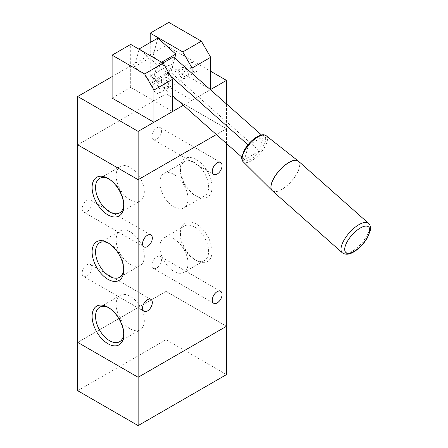<?xml version="1.0" encoding="UTF-8"?>
<svg xmlns="http://www.w3.org/2000/svg" width="448" height="448" viewBox="0 0 448 448"><rect width="100%" height="100%" fill="white"/><g stroke="black" fill="none" stroke-linecap="round" stroke-linejoin="round"><path stroke-width="0.34" stroke-dasharray="2.24 1.68" d="M197.187 69.378A5.258 3.035 -120 0 0 194.891 64.081A5.258 3.035 -120 0 0 190.837 62.675A5.258 3.035 -120 0 0 190.837 68.746A5.258 3.035 -120 0 0 196.095 71.786A5.258 3.035 -120 0 0 197.187 69.378M188.35 74.48A5.258 3.035 60 0 1 187.264 76.888A5.258 3.035 60 0 1 182.006 73.847A5.258 3.035 60 0 1 182.006 67.777A5.258 3.035 60 0 1 186.054 69.182A5.258 3.035 60 0 1 188.35 74.48M159.992 90.854A5.258 3.035 60 0 1 158.9 93.262A5.258 3.035 60 0 1 153.642 90.222A5.258 3.035 60 0 1 153.642 84.151A5.258 3.035 60 0 1 157.696 85.557A5.258 3.035 60 0 1 159.992 90.854M168.823 85.753A5.258 3.035 -120 0 0 166.527 80.461A5.258 3.035 -120 0 0 162.473 79.05A5.258 3.035 -120 0 0 162.473 85.126A5.258 3.035 -120 0 0 167.737 88.161A5.258 3.035 -120 0 0 168.823 85.753M112.101 98.101L130.698 87.366L172.542 111.524M130.698 87.366L130.698 44.414M183.361 105.28L210.386 89.678L192.074 100.246L150.226 76.087L168.823 65.352L210.672 89.51M168.823 65.352L168.823 22.4M150.226 76.087L150.226 42.521M192.074 100.246L192.074 73.438M112.101 76.63L166.034 45.489L166.034 93.806L77.7 144.81L166.034 93.806L166.034 291.379L226.481 326.278L166.034 291.385L166.034 339.702L77.7 390.706M166.034 291.385L77.7 342.384L166.034 291.379M226.481 374.595L166.034 339.702M166.034 45.489L210.672 71.26M226.481 143.517L226.481 128.705L166.034 93.806L226.481 128.705L226.481 103.947M226.481 128.705L216.362 134.546L226.481 128.705M151.855 136.354A6.905 3.987 120 0 0 153.283 139.518A6.905 3.987 120 0 0 160.188 135.531A6.905 3.987 120 0 0 160.188 127.557A6.905 3.987 120 0 0 154.868 129.405A6.905 3.987 120 0 0 151.855 136.354M151.855 265.21A6.905 3.987 120 0 0 153.283 268.369A6.905 3.987 120 0 0 160.188 264.382A6.905 3.987 120 0 0 160.188 256.407A6.905 3.987 120 0 0 154.868 258.261A6.905 3.987 120 0 0 151.855 265.21M82.113 273.258A6.905 3.987 120 0 0 83.541 276.422A6.905 3.987 120 0 0 90.446 272.434A6.905 3.987 120 0 0 90.446 264.46A6.905 3.987 120 0 0 85.126 266.314A6.905 3.987 120 0 0 82.113 273.258M82.113 208.835A6.905 3.987 120 0 0 83.541 211.994A6.905 3.987 120 0 0 90.446 208.006A6.905 3.987 120 0 0 90.446 200.038A6.905 3.987 120 0 0 85.126 201.886A6.905 3.987 120 0 0 82.113 208.835M196.258 224A22.355 12.908 -120 0 0 180.449 233.128A22.355 12.908 -120 0 0 196.258 260.512A22.355 12.908 -120 0 0 212.066 251.384A22.355 12.908 -120 0 0 196.258 224M194.533 226.99A19.919 11.497 60 0 1 207.547 244.541A19.919 11.497 60 0 1 204.495 260.501A19.919 11.497 60 0 1 194.533 259.515A19.919 11.497 60 0 1 180.449 235.122A19.919 11.497 60 0 1 184.576 226.005A19.919 11.497 60 0 1 194.533 226.99M173.942 238.879A19.919 11.497 60 0 1 186.95 256.43A19.919 11.497 60 0 1 183.898 272.39A19.919 11.497 60 0 1 163.985 260.893A19.919 11.497 60 0 1 163.985 237.894A19.919 11.497 60 0 1 173.942 238.879M196.258 159.578A22.355 12.908 -120 0 0 180.449 168.7A22.355 12.908 -120 0 0 196.258 196.084A22.355 12.908 -120 0 0 212.066 186.956A22.355 12.908 -120 0 0 196.258 159.578M194.533 162.562A19.919 11.497 60 0 1 207.547 180.113A19.919 11.497 60 0 1 204.495 196.073A19.919 11.497 60 0 1 194.533 195.087A19.919 11.497 60 0 1 180.449 170.694A19.919 11.497 60 0 1 184.576 161.577A19.919 11.497 60 0 1 194.533 162.562M173.942 174.451A19.919 11.497 60 0 1 186.95 192.002A19.919 11.497 60 0 1 183.898 207.962A19.919 11.497 60 0 1 163.985 196.465A19.919 11.497 60 0 1 163.985 173.466A19.919 11.497 60 0 1 173.942 174.451M123.698 333.558A19.919 11.497 -120 0 0 123.726 332.606A19.919 11.497 -120 0 0 109.642 308.213A19.919 11.497 -120 0 0 108.802 307.759M130.234 328.849A19.919 11.497 -120 0 0 140.196 329.834A19.919 11.497 -120 0 0 140.196 306.835A19.919 11.497 -120 0 0 120.277 295.338A19.919 11.497 -120 0 0 117.225 311.298A19.919 11.497 -120 0 0 130.234 328.849M123.698 269.136A19.919 11.497 -120 0 0 123.726 268.184A19.919 11.497 -120 0 0 109.642 243.79A19.919 11.497 -120 0 0 108.802 243.331M130.234 264.426A19.919 11.497 -120 0 0 140.196 265.412A19.919 11.497 -120 0 0 140.196 242.413A19.919 11.497 -120 0 0 120.277 230.91A19.919 11.497 -120 0 0 117.225 246.87A19.919 11.497 -120 0 0 130.234 264.426M123.698 204.708A19.919 11.497 -120 0 0 123.726 203.756A19.919 11.497 -120 0 0 109.642 179.362A19.919 11.497 -120 0 0 108.802 178.909M130.234 199.998A19.919 11.497 -120 0 0 140.196 200.984A19.919 11.497 -120 0 0 140.196 177.985A19.919 11.497 -120 0 0 120.277 166.488A19.919 11.497 -120 0 0 117.225 182.448A19.919 11.497 -120 0 0 130.234 199.998M263.278 136.578L259.426 150.948L244.546 159.538L248.399 145.169L263.278 136.578L261.447 134.954M173.454 56.93L169.602 71.299L154.728 79.89L158.575 65.52L170.884 76.429M247.946 144.766L248.399 145.169M154.728 79.89L172.542 95.693M241.802 157.102L244.546 159.538M168.392 78.669A5.258 3.035 60 0 1 171.024 83.227A5.258 3.035 60 0 1 170.061 86.817A5.258 3.035 60 0 1 164.802 83.782A5.258 3.035 60 0 1 164.802 77.706A5.258 3.035 60 0 1 168.392 78.669M158.575 65.52L162.915 63.011M183.271 70.078A5.258 3.035 -120 0 0 179.676 69.115A5.258 3.035 -120 0 0 179.676 75.191A5.258 3.035 -120 0 0 184.94 78.226A5.258 3.035 -120 0 0 185.903 74.637A5.258 3.035 -120 0 0 183.271 70.078M169.602 71.299L259.426 150.948M140.767 50.226L157.198 64.798L161.599 62.255M174.726 58.055L170.985 72.022L152.387 82.762L157.198 64.798M157.83 38.13L153.02 56.095L170.985 72.022M153.02 56.095L134.422 66.83L152.387 82.762M134.422 66.83L139.126 49.274M250.975 159.034A16.066 6.558 -48.4 0 1 245.543 148.254A16.066 6.558 -48.4 0 1 265.222 136.892A16.066 6.558 -48.4 0 1 250.975 159.034M368.502 223.306A19.729 8.053 -48.4 0 1 366.464 236.561A19.729 8.053 -48.4 0 1 351.803 251.535A19.729 8.053 -48.4 0 1 342.322 252.823M298.486 161.218A19.729 8.053 -48.4 0 1 296.453 174.479A19.729 8.053 -48.4 0 1 281.786 189.454A19.729 8.053 -48.4 0 1 272.311 190.736M298.368 161.118A19.723 8.053 -48.4 0 1 296.374 174.367A19.723 8.053 -48.4 0 1 281.697 189.364A19.723 8.053 -48.4 0 1 272.194 190.63M266.168 135.705A17.377 7.095 -48.4 0 1 264.6 147.33A17.377 7.095 -48.4 0 1 251.586 160.686A17.377 7.095 -48.4 0 1 243.113 161.706M187.264 76.888L196.095 71.786M182.006 67.777L190.837 62.675M158.9 93.262L167.737 88.161M153.642 84.151L162.473 79.05M220.634 162.456L160.188 127.557M213.73 174.412L153.283 139.518M220.634 291.306L160.188 256.407M213.73 303.268L153.283 268.369M150.892 299.359L90.446 264.46M143.987 311.321L83.541 276.422M150.892 234.931L90.446 200.038M143.987 246.893L83.541 211.994M180.449 233.128L180.449 235.122M196.258 260.512L194.533 259.515M204.495 260.501L183.898 272.39M184.576 226.005L163.985 237.894M180.449 168.7L180.449 170.694M196.258 196.084L194.533 195.087M204.495 196.073L183.898 207.962M184.576 161.577L163.985 173.466M107.918 307.216L109.642 308.213M123.726 334.6L123.726 332.606M119.599 341.723L140.196 329.834M99.686 307.227L120.277 295.338M107.918 242.794L109.642 243.79M123.726 270.172L123.726 268.184M119.599 277.301L140.196 265.412M99.686 242.799L120.277 230.91M107.918 178.366L109.642 179.362M123.726 205.744L123.726 203.756M119.599 212.873L140.196 200.984M99.686 178.377L120.277 166.488M179.676 69.115L164.802 77.706M184.94 78.226L170.061 86.817"/><path stroke-width="0.67" d="M144.648 73.942L153.944 90.048L172.542 79.307L163.246 63.202L144.648 73.942L112.101 55.149L130.698 44.414L163.246 63.202M112.101 55.149L112.101 98.101L153.944 122.259L172.542 111.524L172.542 79.307M182.773 51.929L192.074 68.034L210.672 57.299L201.37 41.188L182.773 51.929L150.226 33.135L168.823 22.4L201.37 41.188M210.672 71.26L226.481 80.382L210.386 89.678L210.672 89.51L210.672 57.299M153.944 122.259L153.944 90.048M150.226 42.521L150.226 33.135M192.074 73.438L192.074 68.034M183.361 105.28L138.141 131.387L138.141 179.704L216.362 134.546L138.141 179.704L77.7 144.81L77.7 390.706L138.141 425.6L226.481 374.595L226.481 143.517M138.141 131.387L77.7 96.494L77.7 144.81L138.141 179.71L138.141 377.283L77.694 342.384L138.141 377.278L138.141 425.6M138.141 377.278L226.481 326.278L138.141 377.283M77.7 96.494L112.101 76.63M226.481 103.947L226.481 80.382M212.302 171.254A6.905 3.987 -60 0 1 215.314 164.304A6.905 3.987 -60 0 1 220.634 162.456A6.905 3.987 -60 0 1 220.634 170.425A6.905 3.987 -60 0 1 213.73 174.412A6.905 3.987 -60 0 1 212.302 171.254M212.302 300.104A6.905 3.987 -60 0 1 215.314 293.154A6.905 3.987 -60 0 1 220.634 291.306A6.905 3.987 -60 0 1 220.634 299.281A6.905 3.987 -60 0 1 213.73 303.268A6.905 3.987 -60 0 1 212.302 300.104M142.559 308.157A6.905 3.987 -60 0 1 145.572 301.207A6.905 3.987 -60 0 1 150.892 299.359A6.905 3.987 -60 0 1 150.892 307.334A6.905 3.987 -60 0 1 143.987 311.321A6.905 3.987 -60 0 1 142.559 308.157M142.559 243.729A6.905 3.987 -60 0 1 145.572 236.785A6.905 3.987 -60 0 1 150.892 234.931A6.905 3.987 -60 0 1 150.892 242.906A6.905 3.987 -60 0 1 143.987 246.893A6.905 3.987 -60 0 1 142.559 243.729M107.918 343.728A22.355 12.908 60 0 1 92.109 316.344A22.355 12.908 60 0 1 107.918 307.216A22.355 12.908 60 0 1 123.726 334.6A22.355 12.908 60 0 1 107.918 343.728M108.802 307.759A19.919 11.497 -120 0 0 99.68 307.227A19.919 11.497 -120 0 0 96.628 323.187A19.919 11.497 -120 0 0 109.642 340.738A19.919 11.497 -120 0 0 119.599 341.723A19.919 11.497 -120 0 0 123.698 333.558M107.918 279.3A22.355 12.908 60 0 1 92.109 251.922A22.355 12.908 60 0 1 107.918 242.794A22.355 12.908 60 0 1 123.726 270.172A22.355 12.908 60 0 1 107.918 279.3M108.802 243.331A19.919 11.497 -120 0 0 99.68 242.799A19.919 11.497 -120 0 0 96.628 258.765A19.919 11.497 -120 0 0 109.642 276.315A19.919 11.497 -120 0 0 119.599 277.301A19.919 11.497 -120 0 0 123.698 269.136M107.918 214.872A22.355 12.908 60 0 1 92.109 187.494A22.355 12.908 60 0 1 107.918 178.366A22.355 12.908 60 0 1 123.726 205.744A22.355 12.908 60 0 1 107.918 214.872M108.802 178.909A19.919 11.497 -120 0 0 99.68 178.377A19.919 11.497 -120 0 0 96.628 194.337A19.919 11.497 -120 0 0 109.642 211.887A19.919 11.497 -120 0 0 119.599 212.873A19.919 11.497 -120 0 0 123.698 204.708M170.884 76.429L247.946 144.766M172.542 95.693L241.802 157.102M162.915 63.011L173.454 56.93L261.447 134.954M161.599 62.255L175.795 54.057L174.726 58.055M139.126 49.274L139.233 48.866L157.83 38.13L175.795 54.057M139.233 48.866L140.767 50.226M354.077 251.334A17.097 6.978 -48.4 0 1 348.303 239.859A17.097 6.978 -48.4 0 1 369.242 227.774A17.097 6.978 -48.4 0 1 354.077 251.334M342.322 252.823A19.729 8.053 -48.4 0 1 349.384 232.719A19.729 8.053 -48.4 0 1 368.502 223.306C370.216 224.678 370.821 227.119 370.306 230.619L367.405 237.849C363.737 243.914 359.134 248.64 353.601 252.017C349.194 254.638 345.436 254.906 342.322 252.823L272.311 190.736A19.729 8.053 -48.4 0 1 279.373 170.632A19.729 8.053 -48.4 0 1 298.486 161.218L368.502 223.306M272.194 190.63A19.723 8.053 -48.4 0 1 272.082 190.523A19.723 8.053 -48.4 0 1 279.278 170.554A19.723 8.053 -48.4 0 1 298.245 161.017A19.723 8.053 -48.4 0 1 298.368 161.118M272.311 190.736L243.113 161.706A17.377 7.095 -48.4 0 1 249.458 144.105A17.377 7.095 -48.4 0 1 266.168 135.705L298.486 161.218M243.113 161.706C241.674 159.398 241.27 157.601 241.909 156.313L244.322 150.018C249.099 142.33 254.548 137.379 260.663 135.156C263.043 134.49 264.88 134.674 266.168 135.705"/></g></svg>
